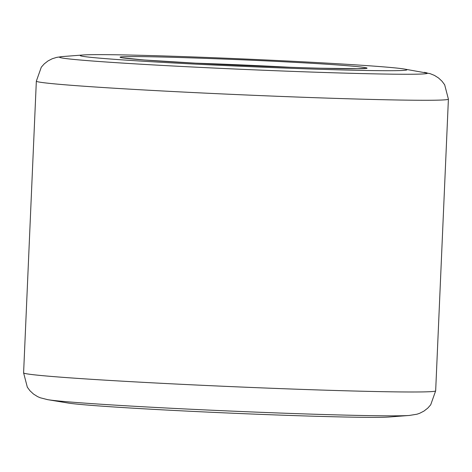 <?xml version="1.0" encoding="UTF-8"?>
<svg xmlns="http://www.w3.org/2000/svg" width="472" height="472" viewBox="0 0 472 472"><rect width="100%" height="100%" fill="white"/><g stroke="black" fill="none" stroke-linecap="round" stroke-linejoin="round"><path stroke-width="0.71" d="M292.115 62.221C350.419 65.207 385.707 68.753 356.708 68.717C337.462 69.201 249.151 66.151 195.024 63.13C136.715 60.145 101.427 56.599 130.425 56.634C149.671 56.15 237.982 59.201 292.115 62.221M179.171 63.277A163.471 3.705 -177.5 0 1 83.09 54.982A163.471 3.705 -177.5 0 1 307.962 62.074A163.471 3.705 -177.5 0 1 404.103 69.001A163.471 3.705 -177.5 0 1 345.646 70.027A163.471 3.705 -177.5 0 1 179.171 63.277M47.288 399.595A184.145 4.177 2.5 0 0 47.707 399.666L67.897 402.999A163.471 3.705 2.5 0 0 164.038 409.926A163.471 3.705 2.5 0 0 388.91 417.018L409.312 415.454A184.145 4.177 2.5 0 0 409.737 415.419M404.103 69.001L430.069 73.638L434.482 75.42L438.523 77.974L442.034 81.249L444.665 84.783L448.4 99.138A206.229 4.679 -177.5 0 1 161.129 90.901A206.229 4.679 -177.5 0 1 36.338 81.149L23.6 372.862A206.229 4.679 2.5 0 0 148.391 382.615A206.229 4.679 2.5 0 0 435.662 390.851L430.7 404.817L427.774 408.115L423.992 411.071L419.744 413.26L416.982 414.209L409.312 415.454A184.145 4.177 2.5 0 1 156.002 407.466A184.145 4.177 2.5 0 1 47.707 399.666L40.173 397.754L37.506 396.574L33.465 394.02L29.954 390.745L27.329 387.205L23.6 372.862M424.293 72.334A184.145 4.177 -177.5 0 1 358.443 73.49A184.145 4.177 -177.5 0 1 170.917 65.885A184.145 4.177 -177.5 0 1 62.688 56.546L83.09 54.982M195.845 63.171A118.206 2.679 -177.5 0 1 289.914 67.266A118.206 2.679 -177.5 0 1 291.065 67.331M364.95 68.375L357.463 68.7L320.565 68.216C281.896 67.183 240.065 65.49 195.072 63.13L144.302 59.997L122.159 57.779M448.4 99.138L435.662 390.851M36.338 81.149L41.306 67.171L44.238 63.879L48.02 60.923L52.268 58.734L56.823 57.342L62.475 56.563"/></g></svg>

